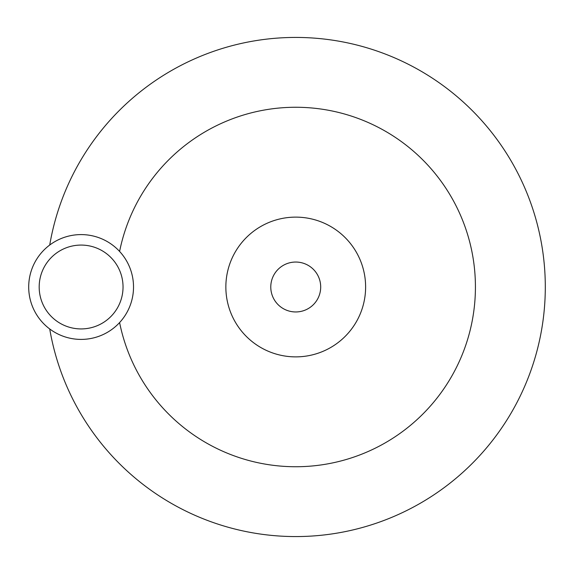 <?xml version="1.0" encoding="UTF-8"?>
<svg xmlns="http://www.w3.org/2000/svg" width="574" height="574" viewBox="0 0 574 574"><rect width="100%" height="100%" fill="white"/><g stroke="black" fill="none" stroke-linecap="round" stroke-linejoin="round"><path stroke-width="0.86" d="M320.694 287A24.955 24.955 0 0 1 295.732 311.955A24.955 24.955 0 0 1 270.777 287A24.955 24.955 0 0 1 295.732 262.045A24.955 24.955 0 0 1 320.694 287M49.723 245.026A249.568 249.568 0 0 1 316.798 38.322A249.568 249.568 0 0 1 545.3 287A249.568 249.568 0 0 1 316.798 535.678A249.568 249.568 0 0 1 49.723 328.974M119.6 251.434A179.684 179.684 0 0 1 475.423 287A179.684 179.684 0 0 1 119.6 322.566M225.855 287A69.877 69.877 0 0 1 295.732 217.123A69.877 69.877 0 0 1 365.616 287A69.877 69.877 0 0 1 295.732 356.877A69.877 69.877 0 0 1 225.855 287M28.7 287A52.406 52.406 0 0 0 81.106 339.406A52.406 52.406 0 0 0 133.52 287A52.406 52.406 0 0 0 81.106 234.594A52.406 52.406 0 0 0 28.7 287A52.406 52.406 0 0 1 81.106 234.594A52.406 52.406 0 0 1 133.52 287M123.037 287A41.924 41.924 0 0 0 81.106 245.076A41.924 41.924 0 0 0 39.183 287A41.924 41.924 0 0 0 81.106 328.924A41.924 41.924 0 0 0 123.037 287"/></g></svg>
